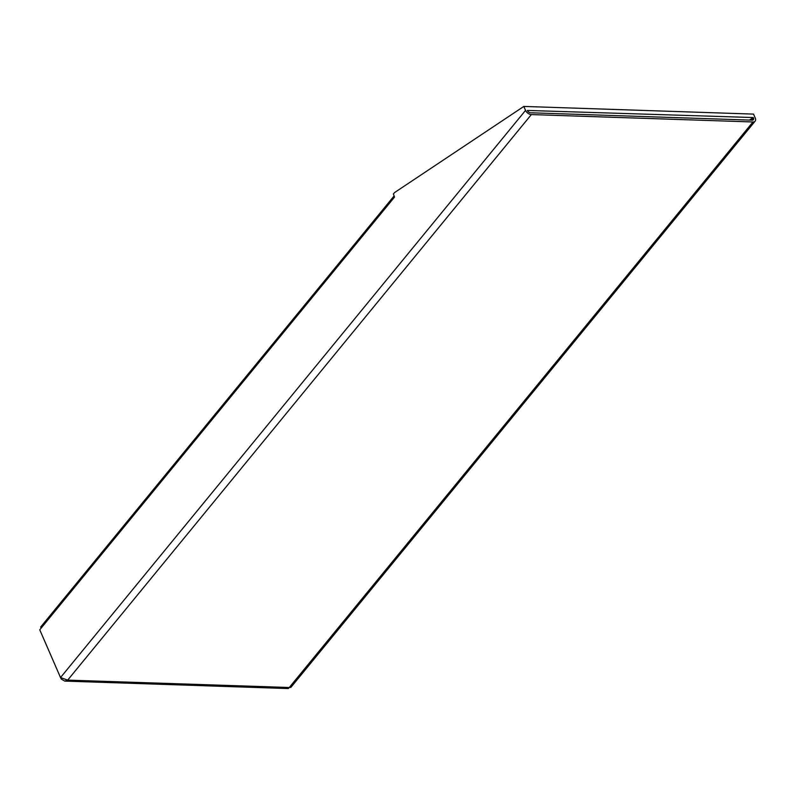 <?xml version="1.0" encoding="UTF-8"?>
<svg xmlns="http://www.w3.org/2000/svg" width="795" height="795" viewBox="0 0 795 795"><rect width="100%" height="100%" fill="white"/><g stroke="black" fill="none" stroke-linecap="round" stroke-linejoin="round"><path stroke-width="1.19" d="M523.826 106.431L394.559 192.569L393.416 193.96L394.509 197.11L39.75 629.799L60.519 677.559L525.545 110.386A5.088 3.19 39.3 0 0 531.358 114.569L752.964 121.973A5.088 3.19 39.3 0 0 755.131 121.138A5.088 3.19 39.3 0 0 755.25 118.048L753.531 114.102L523.826 106.431L525.545 110.386M753.253 117.541L753.451 117.988A2.822 1.769 -140.7 0 1 753.382 119.707A2.822 1.769 -140.7 0 1 752.179 120.164L530.583 112.771A2.822 1.769 39.3 0 1 527.343 110.445L753.253 117.541L749.447 120.075M60.649 677.708L61.235 679.049L64.802 681.106L67.684 680.113L60.519 677.559M755.131 121.138L290.861 687.397L289.281 687.506L288.267 688.559L64.882 681.106M41.151 628.09L40.684 627.007L393.923 196.176M531.358 114.569L67.684 680.113L289.281 687.506L752.964 121.973M751.673 120.154L753.451 117.988"/></g></svg>
